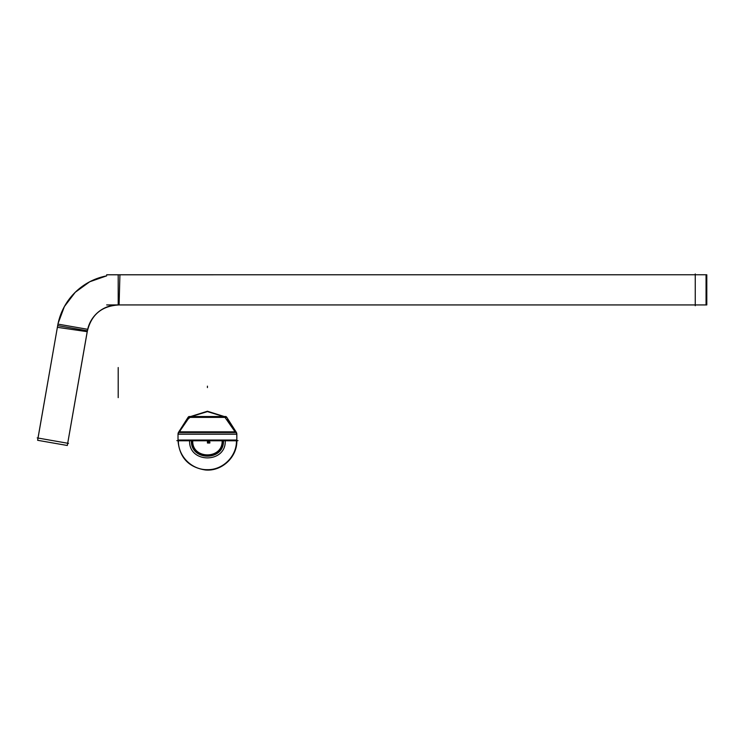 <?xml version="1.0" encoding="UTF-8"?>
<svg xmlns="http://www.w3.org/2000/svg" width="744" height="744" viewBox="0 0 744 744"><rect width="100%" height="100%" fill="white"/><g stroke="black" fill="none" stroke-linecap="round" stroke-linejoin="round"><path stroke-width="1.12" d="M188.902 416.519L225.953 416.519M188.288 417.096A1.888 1.879 -90 0 1 189.646 416.519A1.888 1.888 0 0 0 188.251 417.096A1.888 1.888 0 0 1 189.608 416.519A1.888 1.888 0 0 0 188.251 417.096L226.604 417.096A1.888 1.888 0 0 0 225.237 416.519A1.888 1.888 0 0 1 226.595 417.096A1.888 1.888 0 0 0 225.237 416.519A1.888 1.888 0 0 1 226.595 417.096A1.888 1.888 0 0 0 225.134 416.519L225.237 416.519A1.888 1.888 0 0 1 226.595 417.096A1.888 1.888 0 0 0 225.134 416.519M226.557 417.096A1.888 1.879 -90 0 0 225.209 416.519M226.827 417.393L188.018 417.393L226.827 417.393L188.018 417.393L178.607 432.18L236.239 432.18L178.607 432.18L188.018 417.393L226.827 417.393L236.239 432.18L226.827 417.393L236.239 432.18L178.607 432.18L188.018 417.393M236.769 434.31A3.767 3.767 -90 0 0 236.35 432.478L178.421 432.478A3.767 3.767 0 0 0 178.021 434.078A3.767 3.767 0 0 1 178.439 432.478A3.767 3.767 0 0 0 178.021 434.078A3.767 3.767 0 0 1 178.439 432.478L188.251 417.096A1.888 1.888 0 0 1 189.608 416.519A1.888 1.888 0 0 0 188.251 417.096M178.82 431.846L178.43 432.459L178.82 431.846L236.034 431.846L236.425 432.459L236.034 431.846M236.369 432.478L226.604 417.096M178.076 434.31A3.767 3.767 -90 0 1 178.495 432.478M236.834 440.029L236.769 434.078L236.834 440.774L178.021 440.774L178.021 440.029L236.834 440.029L236.834 440.755L236.834 434.078A3.767 3.767 0 0 0 236.415 432.478A3.767 3.767 0 0 1 236.825 434.078A3.767 3.767 0 0 0 236.415 432.478A3.767 3.767 0 0 1 236.825 434.078L178.021 434.078A3.767 3.767 0 0 1 178.439 432.478M236.834 434.198L178.021 434.198L236.834 434.198L178.021 434.198L178.021 440.643L178.021 434.198L236.834 434.198L236.834 440.643C237.299 457.095 221.805 471.575 205.418 469.985C188.623 467.353 179.49 457.579 178.021 440.643L178.021 434.198M178.021 440.029L178.021 434.078M176.84 440.643L238.006 440.643M695.259 273.95L695.259 305.738M706.056 274.769L106.662 274.796L706.8 274.769L706.8 304.928L706.056 304.928L706.056 274.769L706.781 274.769L706.781 304.928L119.087 304.928L706.8 304.928L119.087 304.928L119.923 274.796M706.056 304.928L695.259 304.928M57.409 327.323L87.243 331.685A31.322 31.322 0 0 1 119.087 304.91M58.144 323.389A61.417 61.417 0 0 1 106.662 275.894M106.662 275.857A61.454 61.454 0 0 0 58.116 323.38A61.454 61.454 0 0 1 106.662 275.857A61.454 61.454 0 0 0 58.116 323.38A61.454 61.454 0 0 1 106.662 275.857A61.454 61.454 0 0 0 58.116 323.38L64.375 306.575L75.228 292.299L89.736 281.762L106.662 275.857L89.736 281.762L75.228 292.299L64.375 306.575L58.116 323.38M118.203 304.928L118.203 274.769L118.203 304.928A31.294 31.294 0 0 0 87.383 330.82A31.294 31.294 0 0 1 118.203 304.928L118.203 274.769L695.259 274.769L118.203 274.769L118.203 304.928A31.294 31.294 0 0 0 87.383 330.82A31.294 31.294 0 0 1 118.203 304.928A31.294 31.294 0 0 0 87.383 330.82L57.679 325.621L38 438.049L57.679 325.621L87.383 330.82L57.679 325.621L38 438.049M58.069 323.37L37.637 440.299L58.069 323.37L37.637 440.299L67.313 445.489L87.206 331.675M87.653 329.304L57.939 324.105L58.069 323.389L57.939 324.105M37.2 437.9L68.513 443.387M207.427 441.852L207.427 441.099L207.427 441.852M207.437 440.774L207.437 443.015L208.162 443.015L208.162 440.774L208.162 443.015L208.162 440.774L208.162 443.015L208.162 440.774L208.162 443.015L208.162 440.774L208.162 443.015L207.437 443.015L207.874 440.774L207.446 443.015L208.162 443.015L207.437 443.015L208.143 443.015L208.143 440.774L208.143 443.015L208.143 440.774L208.143 443.015L207.455 443.015L208.162 443.015L207.437 443.015L208.162 443.015L207.437 443.015L207.437 440.774M207.427 387.596L207.427 386.843L207.427 387.596M207.483 440.774L207.483 443.015L208.236 443.015L208.227 440.774L208.227 443.015L207.464 443.015L209.845 443.015L209.845 441.955L207.474 441.955L207.474 443.015L209.845 443.015L209.845 441.955L207.474 441.955L207.474 443.015L209.845 443.015L209.845 441.955L207.474 441.955L207.474 443.015L209.845 443.015L209.845 441.955L207.474 441.955L207.474 443.015L209.845 443.015L209.845 441.955L207.474 441.955L207.474 443.015L209.845 443.015L209.845 441.955L207.474 441.955L207.474 443.015L209.845 443.015L209.845 441.955L207.474 441.955L207.474 443.015L209.845 443.015L209.845 441.955L207.474 441.955L207.474 443.015L207.483 440.774L207.464 443.015L207.464 440.774M189.608 440.643C188.511 463.624 226.343 463.624 225.237 440.643C226.343 463.624 188.511 463.624 189.608 440.643C188.511 463.624 226.343 463.624 225.237 440.643C226.343 463.624 188.511 463.624 189.608 440.643M223.451 440.643C224.437 461.317 190.408 461.317 191.403 440.643C190.408 461.317 224.437 461.317 223.451 440.643C224.437 461.317 190.408 461.317 191.403 440.643C190.408 461.317 224.437 461.317 223.451 440.643M207.641 440.774L207.641 443.015L208.822 443.015L208.822 440.774L208.822 443.015L207.641 443.015L207.641 440.774M191.785 440.643C190.808 460.824 224.037 460.824 223.07 440.643C224.037 460.824 190.808 460.824 191.785 440.643M222.698 440.643C223.637 460.341 191.208 460.341 192.157 440.643C191.208 460.341 223.637 460.341 222.698 440.643M207.53 440.774L207.53 443.015L208.72 443.015L208.72 440.774L208.72 443.015L207.53 443.015L207.53 440.774M207.427 386.899L207.427 386.145L207.427 386.899M236.434 432.478L226.641 417.096L236.434 432.478M236.239 432.18L178.607 432.18L236.239 432.18M236.834 434.078L236.834 440.774L236.834 434.078A3.767 3.767 0 0 0 236.415 432.478A3.767 3.767 0 0 1 236.825 434.078A3.767 3.767 0 0 0 236.415 432.478M235.383 431.529L227.525 419.179L235.383 431.529M224.232 416.519L207.427 411.237L190.613 416.519L207.427 411.237L224.232 416.519M189.05 417.682L179.369 431.846L189.05 417.682M178.021 440.643C179.49 457.579 188.623 467.353 205.418 469.985C221.805 471.575 237.299 457.095 236.834 440.643M179.76 431.846L180.299 430.311L179.76 431.846M180.383 430.097L186.418 420.611L180.383 430.097M186.539 420.481L189.664 417.682L186.539 420.481M191.282 416.519L207.427 411.618L223.563 416.519L207.427 411.618L191.282 416.519M225.19 417.682L235.095 431.846L225.19 417.682M236.453 440.643C236.852 456.156 222.94 470.069 207.427 469.669C191.915 470.069 177.993 456.156 178.393 440.643C177.993 456.156 191.915 470.069 207.427 469.669C222.94 470.069 236.852 456.156 236.453 440.643M706.8 304.928L119.087 304.928C101.733 305.84 91.121 314.749 87.243 331.685L67.713 443.247M192.343 440.643C191.413 460.099 223.442 460.099 222.502 440.643C223.442 460.099 191.413 460.099 192.343 440.643C191.413 460.099 223.442 460.099 222.502 440.643C223.442 460.099 191.413 460.099 192.343 440.643M222.131 440.643C223.042 459.615 191.812 459.615 192.724 440.643C191.812 459.615 223.042 459.615 222.131 440.643C223.042 459.615 191.812 459.615 192.724 440.643C191.812 459.615 223.042 459.615 222.131 440.643M695.259 274.769L118.203 274.769M118.203 367.536L118.203 397.64L118.203 367.536M87.383 330.82L57.679 325.621M118.203 367.908L118.203 397.259L118.203 367.908M187.962 417.477L189.608 416.519L187.962 417.477M226.883 417.477L225.237 416.519L226.883 417.477M178.021 434.31L178.672 432.087L178.021 434.31M236.834 434.31L236.183 432.087L236.834 434.31M118.231 304.928L106.662 304.928L118.231 304.928M706.8 274.769L106.662 274.769M87.234 331.685L67.313 445.489L87.234 331.685C91.121 314.749 101.733 305.84 119.077 304.938"/></g></svg>
